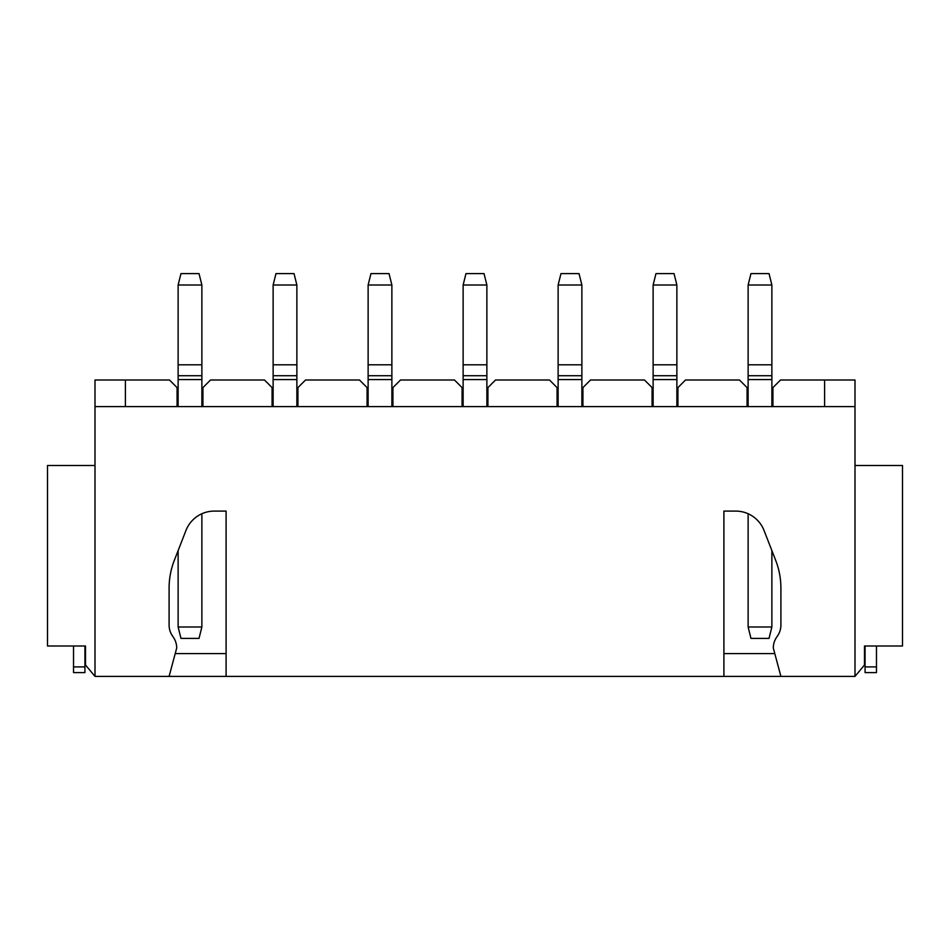 <?xml version="1.0" encoding="UTF-8"?>
<svg xmlns="http://www.w3.org/2000/svg" width="950" height="950" viewBox="0 0 950 950"><rect width="100%" height="100%" fill="white"/><g stroke="black" fill="none" stroke-linecap="round" stroke-linejoin="round"><path stroke-width="1.43" d="M177.08 406.6L177.08 387.6L169.48 380L95 380L95 676.4L85.5 665L85.5 646L47.5 646L47.5 465.5L95 465.5M780.9 676.4L723.9 676.4L723.9 511.1L735.716 511.1A30.4 30.4 0 0 1 764.049 530.48L775.734 560.512A76 76 0 0 1 780.9 588.062L780.9 625.1A19 19 0 0 1 777.706 635.645L776.494 637.462A19 19 0 0 0 773.3 648.007L780.9 676.4L855 676.4L855 380L780.52 380L772.92 387.6L772.92 406.6M169.1 676.4L176.7 648.007A19 19 0 0 0 173.506 637.462L172.294 635.645A19 19 0 0 1 169.1 625.1L169.1 588.062A76 76 0 0 1 174.266 560.512L185.951 530.48A30.4 30.4 0 0 1 214.284 511.1L226.1 511.1L226.1 676.4L95 676.4M855 465.5L902.5 465.5L902.5 646L864.5 646L864.5 665L855 676.4M865.07 666.9L865.07 672.6L876.47 672.6L876.47 666.9L865.07 666.9L865.07 646M876.47 666.9L876.47 646M774.381 653.6L723.9 653.6M226.1 653.6L175.619 653.6M855 406.6L95 406.6M226.1 676.4L723.9 676.4M297.92 406.6L297.92 387.6L305.52 380L359.48 380L367.08 387.6L367.08 406.6M272.08 406.6L272.08 387.6L264.48 380L210.52 380L202.92 387.6L202.92 406.6M125.4 406.6L125.4 380M73.53 666.9L73.53 672.6L84.93 672.6L84.93 666.9L73.53 666.9L73.53 646M84.93 666.9L84.93 646M824.6 380L824.6 406.6M747.08 406.6L747.08 387.6L739.48 380L685.52 380L677.92 387.6L677.92 406.6M652.08 406.6L652.08 387.6L644.48 380L590.52 380L582.92 387.6L582.92 406.6M557.08 406.6L557.08 387.6L549.48 380L495.52 380L487.92 387.6L487.92 406.6M462.08 406.6L462.08 387.6L454.48 380L400.52 380L392.92 387.6L392.92 406.6M463.125 406.6L463.125 285L486.875 285L486.875 406.6M558.125 406.6L558.125 285L581.875 285L581.875 406.6M558.125 285L560.975 273.6L579.025 273.6L581.875 285M653.125 406.6L653.125 285L655.975 273.6L674.025 273.6L676.875 285L676.875 406.6M653.125 285L676.875 285M771.875 550.596L771.875 627L748.125 627L750.975 638.4L769.025 638.4L771.875 627M748.125 406.6L748.125 285L750.975 273.6L769.025 273.6L771.875 285L771.875 406.6M748.125 513.748L748.125 627M748.125 285L771.875 285M201.875 513.748L201.875 627L178.125 627L180.975 638.4L199.025 638.4L201.875 627M178.125 406.6L178.125 285L201.875 285L201.875 406.6M178.125 550.596L178.125 627M178.125 285L180.975 273.6L199.025 273.6L201.875 285M273.125 406.6L273.125 285L296.875 285L296.875 406.6M273.125 285L275.975 273.6L294.025 273.6L296.875 285M368.125 406.6L368.125 285L370.975 273.6L389.025 273.6L391.875 285L391.875 406.6M368.125 285L391.875 285M463.125 285L465.975 273.6L484.025 273.6L486.875 285M558.125 379.561L581.875 379.561M558.125 375.713L581.875 375.713M558.125 364.8L581.875 364.8M653.125 364.8L676.875 364.8M653.125 375.713L676.875 375.713M653.125 379.561L676.875 379.561M748.125 364.8L771.875 364.8M748.125 375.713L771.875 375.713M748.125 379.561L771.875 379.561M178.125 379.561L201.875 379.561M178.125 375.713L201.875 375.713M178.125 364.8L201.875 364.8M273.125 379.561L296.875 379.561M273.125 375.713L296.875 375.713M273.125 364.8L296.875 364.8M368.125 364.8L391.875 364.8M368.125 375.713L391.875 375.713M368.125 379.561L391.875 379.561M463.125 379.561L486.875 379.561M463.125 375.713L486.875 375.713M463.125 364.8L486.875 364.8"/></g></svg>

